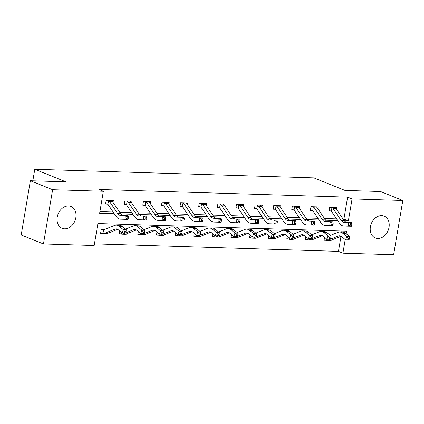 <?xml version="1.0" encoding="UTF-8"?>
<svg xmlns="http://www.w3.org/2000/svg" width="424" height="424" viewBox="0 0 424 424"><rect width="100%" height="100%" fill="white"/><g stroke="black" fill="none" stroke-linecap="round" stroke-linejoin="round"><path stroke-width="0.64" d="M68.476 205.963A11.771 9.084 -68 0 1 70.941 206.477A11.771 9.084 -68 0 1 75.493 219.256A11.771 9.084 -68 0 1 64.607 228.833A11.771 9.084 -68 0 1 62.137 228.319A11.771 9.084 -68 0 1 57.585 215.54A11.771 9.084 -68 0 1 68.476 205.963M381.648 215.609A11.771 9.084 -68 0 1 384.118 216.123A11.771 9.084 -68 0 1 388.67 228.902A11.771 9.084 -68 0 1 377.779 238.474A11.771 9.084 -68 0 1 375.314 237.959A11.771 9.084 -68 0 1 370.762 225.181A11.771 9.084 -68 0 1 381.648 215.609M346.196 233.714L346.62 231.175L97.896 223.522L94.176 245.507L43.455 243.943L21.2 234.97L30.374 180.741L65.937 181.838L34.784 169.277L313.824 177.868L344.977 190.429L380.545 191.521L402.8 200.494L393.626 254.723L342.905 253.165L345.205 239.565M94.457 243.858L338.453 251.368L342.905 253.165M34.784 169.277L32.828 180.815M338.453 251.368L341.007 236.253M341.718 232.066L341.892 231.032M331.229 240.175L330.545 240.445M324.519 237.276L324.021 240.244L325.955 240.302M312.61 239.597L311.926 239.873M305.9 236.703L305.402 239.671L307.336 239.73M293.991 239.025L293.307 239.295M287.281 236.131L286.783 239.094L288.718 239.157M275.372 238.452L274.688 238.723M268.662 235.559L268.164 238.521L270.099 238.585M256.753 237.88L256.07 238.15M250.043 234.986L249.545 237.949L251.48 238.007M238.134 237.308L237.451 237.578M231.43 234.408L230.926 237.376L232.861 237.435M219.515 236.735L218.832 237.005M212.811 233.836L212.307 236.804L214.242 236.862M200.897 236.157L200.213 236.433M194.192 233.264L193.689 236.232L195.628 236.29M182.278 235.585L181.594 235.855M175.573 232.691L175.07 235.659L177.009 235.718M163.659 235.013L162.975 235.283M156.954 232.119L156.451 235.082L158.391 235.145M145.045 234.44L144.361 234.711M138.335 231.546L137.832 234.509L139.772 234.567M126.426 233.868L125.743 234.138M119.716 230.974L119.213 233.937L121.153 233.995M103.742 229.776L101.214 229.702L100.594 233.364L102.534 233.423M107.807 233.295L107.124 233.566M343.122 219.102L343.906 219.123L347.627 197.139L98.898 189.48L103.35 191.277L99.635 213.261L114.289 213.712M99.91 211.613L113.15 212.021M119.695 212.223L131.769 212.594M138.314 212.795L150.388 213.166M156.933 213.367L169.006 213.738M175.552 213.94L187.625 214.311M194.171 214.512L206.244 214.883M212.79 215.085L224.858 215.461M231.409 215.662L243.477 216.033M250.028 216.235L262.096 216.606M268.646 216.807L280.714 217.178M287.265 217.38L299.333 217.751M305.884 217.952L317.952 218.323M324.503 218.524L336.571 218.901M336.46 209.233L336.757 207.484L329.596 207.267L328.976 210.929L330.916 210.988M317.841 208.661L318.138 206.912L310.978 206.689L310.357 210.357L312.297 210.415M299.227 208.089L299.519 206.34L292.359 206.117L291.739 209.785L293.678 209.843M280.609 207.511L280.9 205.767L273.74 205.545L273.12 209.212L275.059 209.271M261.99 206.939L262.281 205.195L255.121 204.972L254.501 208.635L256.441 208.698M243.371 206.366L243.662 204.617L236.502 204.4L235.882 208.062L237.822 208.12M224.752 205.794L225.043 204.045L217.883 203.827L217.263 207.49L219.203 207.548M206.133 205.221L206.43 203.472L199.264 203.255L198.644 206.917L200.584 206.976M187.514 204.649L187.811 202.9L180.645 202.677L180.025 206.345L181.965 206.403M168.895 204.071L169.192 202.328L162.026 202.105L161.412 205.773L163.346 205.831M150.276 203.499L150.573 201.755L143.413 201.532L142.793 205.195L144.727 205.258M131.657 202.926L131.954 201.183L124.794 200.96L124.174 204.622L126.108 204.686M113.038 202.354L113.335 200.605L106.175 200.388L105.555 204.05L107.489 204.108M30.374 180.741L52.629 189.714L103.35 191.277M43.455 243.943L52.629 189.714M347.627 197.139L352.074 198.936L402.8 200.494M344.277 220.793L348.358 220.92L352.074 198.936M120.856 213.913L132.908 214.284M139.475 214.486L151.527 214.857M158.094 215.058L170.146 215.429M176.707 215.636L188.765 216.007M195.326 216.208L207.384 216.579M213.945 216.781L226.003 217.152M232.564 217.353L244.622 217.724M251.183 217.925L263.24 218.296M269.802 218.498L281.859 218.869M288.421 219.076L300.478 219.447M307.04 219.648L319.097 220.019M325.659 220.22L337.716 220.591M343.906 219.123L348.358 220.92M330.842 240.329L331.181 240.461M312.223 239.756L312.562 239.889M293.604 239.178L293.943 239.316M274.985 238.606L275.324 238.744M256.366 238.034L256.706 238.171M237.747 237.461L238.087 237.599M219.134 236.889L219.468 237.021M200.515 236.316L200.849 236.449M181.896 235.744L182.23 235.877M163.277 235.166L163.611 235.304M144.658 234.594L144.992 234.732M126.039 234.022L126.373 234.159M107.42 233.449L107.754 233.582M331.536 207.325L331.96 207.458A5.284 3.233 91.8 0 1 333.052 208.507L341.076 220.401A7.547 4.616 -88.2 0 0 344.007 222.282A7.547 4.616 -88.2 0 0 344.018 222.282L351.517 222.494L351.788 223.628L350.595 223.591L350.547 225.102L351.745 225.139L351.788 223.628M346.726 222.356A7.547 4.616 -88.2 0 1 344.06 220.491L336.036 208.597A5.284 3.233 91.8 0 0 334.944 207.553L334.822 207.426M351.745 225.139L351.406 226.268L343.912 226.056A11.321 6.927 91.8 0 1 343.891 226.056A11.321 6.927 91.8 0 1 339.491 223.225L331.467 211.332A1.511 0.922 -88.2 0 0 331.335 211.173L329.051 210.484M351.406 226.268L346.896 226.146A11.321 6.927 91.8 0 1 346.874 226.146A11.321 6.927 91.8 0 1 346.853 226.146M331.96 207.458L331.335 211.173M350.547 225.102L348.422 226.172L348.533 222.404L350.595 223.591M326.623 239.025L326.39 240.403L324.095 239.793M330.444 239.2L338.437 235.993A7.547 4.616 91.8 0 1 339.635 235.776A7.547 4.616 91.8 0 1 341.601 236.571L345.576 239.878L346.673 236.502L342.703 233.2A11.321 6.927 -88.2 0 0 339.751 232.002A11.321 6.927 -88.2 0 0 337.954 232.331L330.296 235.405M349.053 239.804L345.576 239.878L349.053 239.804L349.487 238.458L348.295 238.421L347.855 239.772M348.295 238.421L346.673 236.502L349.657 236.592L345.687 233.29A11.321 6.927 -88.2 0 0 342.735 232.098L339.751 232.002M326.39 240.403A5.284 3.233 -88.2 0 0 326.83 240.466L329.814 240.556A5.284 3.233 -88.2 0 0 330.651 240.403L341.097 236.216M326.83 240.466A5.284 3.233 -88.2 0 0 327.673 240.313L330.036 239.364M349.657 236.592L349.487 238.458M312.917 206.753L313.341 206.886A5.284 3.233 91.8 0 1 314.433 207.93L322.457 219.823A7.547 4.616 -88.2 0 0 325.388 221.71A7.547 4.616 -88.2 0 0 325.399 221.71L332.898 221.922L333.169 223.056L331.976 223.019L331.928 224.529L333.126 224.566L333.169 223.056M328.107 221.779A7.547 4.616 -88.2 0 1 325.441 219.918L317.417 208.025A5.284 3.233 91.8 0 0 316.325 206.981L312.944 206.758M333.126 224.566L332.787 225.69L325.293 225.483A11.321 6.927 91.8 0 1 325.272 225.483A11.321 6.927 91.8 0 1 320.873 222.653L312.848 210.76A1.511 0.922 -88.2 0 0 312.716 210.596L310.432 209.907M332.787 225.69L328.277 225.573A11.321 6.927 91.8 0 1 328.256 225.573A11.321 6.927 91.8 0 1 328.234 225.573M313.341 206.886L312.716 210.596M331.928 224.529L329.803 225.6L329.914 221.826L331.976 223.019M294.298 206.181L294.722 206.313A5.284 3.233 91.8 0 1 295.814 207.357L303.838 219.25A7.547 4.616 -88.2 0 0 306.769 221.137A7.547 4.616 -88.2 0 0 306.78 221.137L314.279 221.349L314.55 222.483L313.357 222.446L313.31 223.957L314.507 223.994L314.55 222.483M309.488 221.206A7.547 4.616 -88.2 0 1 306.822 219.346L298.798 207.453A5.284 3.233 91.8 0 0 297.706 206.403L294.325 206.186M314.507 223.994L314.168 225.118L306.674 224.911A11.321 6.927 91.8 0 1 306.653 224.906A11.321 6.927 91.8 0 1 302.259 222.081L294.23 210.187A1.511 0.922 -88.2 0 0 294.097 210.023L291.813 209.334M314.168 225.118L309.658 225.001A11.321 6.927 91.8 0 1 309.637 225.001A11.321 6.927 91.8 0 1 309.615 225.001L306.653 224.906M294.722 206.313L294.097 210.023M313.31 223.957L311.184 225.027L311.296 221.254L313.357 222.446M308.004 238.452L307.771 239.83L305.476 239.221M311.826 238.627L319.818 235.421A7.547 4.616 91.8 0 1 321.016 235.203A7.547 4.616 91.8 0 1 322.982 235.998L326.957 239.3L328.054 235.929L324.084 232.628A11.321 6.927 -88.2 0 0 321.132 231.43A11.321 6.927 -88.2 0 0 319.336 231.758L311.677 234.827M330.434 239.231L326.957 239.3L330.434 239.231L330.874 237.885L329.676 237.848L329.236 239.194M329.676 237.848L328.054 235.929L331.038 236.02L327.068 232.718A11.321 6.927 -88.2 0 0 324.116 231.525L321.132 231.43M307.771 239.83A5.284 3.233 -88.2 0 0 308.211 239.894L311.195 239.984A5.284 3.233 -88.2 0 0 312.038 239.83L322.479 235.643M308.211 239.894A5.284 3.233 -88.2 0 0 309.054 239.74L311.417 238.792M331.038 236.02L330.874 237.885M289.385 237.88L289.152 239.253L286.857 238.648M293.207 238.055L301.199 234.848A7.547 4.616 91.8 0 1 302.402 234.631A7.547 4.616 91.8 0 1 304.363 235.426L308.338 238.728L309.435 235.357L305.466 232.055A11.321 6.927 -88.2 0 0 302.513 230.857A11.321 6.927 -88.2 0 0 300.717 231.186L293.058 234.255M311.815 238.659L308.338 238.728L311.815 238.659L312.255 237.313L311.057 237.276L310.617 238.622M311.057 237.276L309.435 235.357L312.419 235.447L308.449 232.145A11.321 6.927 -88.2 0 0 305.497 230.948L302.513 230.857M289.152 239.253A5.284 3.233 -88.2 0 0 289.592 239.316L292.576 239.412A5.284 3.233 -88.2 0 0 293.419 239.258L303.86 235.071M289.592 239.316A5.284 3.233 -88.2 0 0 290.435 239.163L292.799 238.219M312.419 235.447L312.255 237.313M275.68 205.603L276.104 205.741A5.284 3.233 91.8 0 1 277.195 206.785L285.219 218.678A7.547 4.616 -88.2 0 0 288.15 220.565A7.547 4.616 -88.2 0 0 288.161 220.565L295.661 220.772L295.931 221.911L294.738 221.874L294.696 223.379L295.888 223.416L295.931 221.911M290.869 220.634A7.547 4.616 -88.2 0 1 288.203 218.768L280.179 206.875A5.284 3.233 91.8 0 0 279.087 205.831L275.706 205.614M295.888 223.416L295.549 224.545L288.055 224.333A11.321 6.927 91.8 0 1 288.034 224.333A11.321 6.927 91.8 0 1 283.64 221.508L275.611 209.615A1.511 0.922 -88.2 0 0 275.478 209.451L273.199 208.762M295.549 224.545L291.039 224.429A11.321 6.927 91.8 0 1 291.018 224.429A11.321 6.927 91.8 0 1 290.996 224.429M276.104 205.741L275.478 209.451M294.696 223.379L292.565 224.455L292.677 220.681L294.738 221.874M257.061 205.031L257.485 205.168A5.284 3.233 91.8 0 1 258.576 206.212L266.601 218.106A7.547 4.616 -88.2 0 0 269.531 219.987A7.547 4.616 -88.2 0 0 269.542 219.992L277.042 220.199L277.312 221.339L276.119 221.302L276.077 222.807L277.269 222.844L277.312 221.339M272.256 220.061A7.547 4.616 -88.2 0 1 269.584 218.196L261.56 206.303A5.284 3.233 91.8 0 0 260.469 205.258L260.347 205.131M277.269 222.844L276.93 223.973L269.436 223.761A11.321 6.927 91.8 0 1 265.021 220.936L256.992 209.043A1.511 0.922 -88.2 0 0 256.859 208.878L254.58 208.189M276.93 223.973L272.42 223.856A11.321 6.927 91.8 0 1 272.399 223.851A11.321 6.927 91.8 0 1 272.383 223.851L269.415 223.761A11.321 6.927 91.8 0 1 269.415 223.761L272.42 223.856M257.485 205.168L256.859 208.878M276.077 222.807L273.946 223.883L274.058 220.109L276.119 221.302M238.442 204.458L238.866 204.596A5.284 3.233 91.8 0 1 239.958 205.64L247.982 217.533A7.547 4.616 -88.2 0 0 250.913 219.415A7.547 4.616 -88.2 0 0 250.929 219.415L258.423 219.627L258.693 220.761L257.501 220.724L257.458 222.234L258.651 222.271L258.693 220.761M253.637 219.489A7.547 4.616 -88.2 0 1 250.966 217.623L242.941 205.73A5.284 3.233 91.8 0 0 241.85 204.686L241.728 204.559M258.651 222.271L258.311 223.4L250.817 223.188A11.321 6.927 91.8 0 1 250.796 223.188A11.321 6.927 91.8 0 1 246.402 220.363L238.373 208.47A1.511 0.922 -88.2 0 0 238.24 208.306L235.961 207.617M258.311 223.4L253.801 223.278A11.321 6.927 91.8 0 1 253.78 223.278A11.321 6.927 91.8 0 1 253.764 223.278M238.866 204.596L238.24 208.306M257.458 222.234L255.328 223.305L255.439 219.537L257.501 220.724M270.766 237.308L270.533 238.68L268.238 238.076M274.588 237.482L282.58 234.276A7.547 4.616 91.8 0 1 283.783 234.059A7.547 4.616 91.8 0 1 285.744 234.854L289.719 238.156L290.816 234.785L286.847 231.483A11.321 6.927 -88.2 0 0 283.894 230.285A11.321 6.927 -88.2 0 0 282.098 230.614L274.439 233.682M293.196 238.087L289.719 238.156L293.196 238.087L293.636 236.735L292.438 236.698L292.004 238.049M292.438 236.698L290.816 234.785L293.8 234.875L289.831 231.573A11.321 6.927 -88.2 0 0 286.878 230.375L283.894 230.285M270.533 238.68A5.284 3.233 -88.2 0 0 270.973 238.744L273.957 238.839A5.284 3.233 -88.2 0 0 274.8 238.686L285.241 234.499M270.973 238.744A5.284 3.233 -88.2 0 0 271.816 238.59L274.18 237.641M293.8 234.875L293.636 236.735M252.148 236.73L251.914 238.108L249.619 237.504M255.969 236.905L263.961 233.704A7.547 4.616 91.8 0 1 265.164 233.481A7.547 4.616 91.8 0 1 267.125 234.281L271.1 237.583L272.197 234.207L268.228 230.905A11.321 6.927 -88.2 0 0 265.281 229.713A11.321 6.927 -88.2 0 0 263.479 230.041L255.82 233.11M274.577 237.514L271.1 237.583L274.577 237.514L275.017 236.163L273.825 236.126L273.385 237.477M273.825 236.126L272.197 234.207L275.181 234.302L271.212 231.001A11.321 6.927 -88.2 0 0 268.265 229.803L265.281 229.713M251.914 238.108A5.284 3.233 -88.2 0 0 252.354 238.171L255.338 238.262A5.284 3.233 -88.2 0 0 256.181 238.108L266.622 233.926M252.354 238.171A5.284 3.233 -88.2 0 0 253.197 238.018L255.561 237.069M275.181 234.302L275.017 236.163M233.529 236.157L233.295 237.535L231.001 236.931M237.35 236.332L245.342 233.131A7.547 4.616 91.8 0 1 246.545 232.909A7.547 4.616 91.8 0 1 248.506 233.709L252.481 237.011L253.579 233.635L249.609 230.333A11.321 6.927 -88.2 0 0 246.662 229.14A11.321 6.927 -88.2 0 0 244.86 229.469L237.202 232.538M255.958 236.942L252.481 237.011L255.958 236.942L256.398 235.59L255.206 235.553L254.766 236.905M255.206 235.553L253.579 233.635L256.562 233.73L252.593 230.428A11.321 6.927 -88.2 0 0 249.646 229.23L246.662 229.14M233.295 237.535A5.284 3.233 -88.2 0 0 233.735 237.599L236.719 237.689A5.284 3.233 -88.2 0 0 237.562 237.535L248.003 233.348M233.735 237.599A5.284 3.233 -88.2 0 0 234.578 237.445L236.942 236.497M256.562 233.73L256.398 235.59M214.91 235.585L214.677 236.963L212.382 236.353M218.731 235.76L226.723 232.553A7.547 4.616 91.8 0 1 227.927 232.336A7.547 4.616 91.8 0 1 229.893 233.136L233.863 236.438L234.965 233.062L230.99 229.76A11.321 6.927 -88.2 0 0 228.043 228.562A11.321 6.927 -88.2 0 0 226.241 228.896L218.583 231.965M237.339 236.369L233.863 236.438L237.339 236.369L237.779 235.018L236.587 234.981L236.147 236.332M236.587 234.981L234.965 233.062L237.949 233.152L233.974 229.85A11.321 6.927 -88.2 0 0 231.027 228.658L228.043 228.562M214.677 236.963A5.284 3.233 -88.2 0 0 215.116 237.027L218.1 237.117A5.284 3.233 -88.2 0 0 218.943 236.963L229.389 232.776M215.116 237.027A5.284 3.233 -88.2 0 0 215.959 236.873L218.323 235.924M237.949 233.152L237.779 235.018M196.291 235.013L196.058 236.391L193.763 235.781M200.112 235.188L208.105 231.981A7.547 4.616 91.8 0 1 209.308 231.764A7.547 4.616 91.8 0 1 211.274 232.559L215.244 235.861L216.346 232.49L212.371 229.188A11.321 6.927 -88.2 0 0 209.424 227.99A11.321 6.927 -88.2 0 0 207.622 228.319L199.964 231.393M218.72 235.792L215.244 235.861L218.72 235.792L219.16 234.446L217.968 234.408L217.528 235.755M217.968 234.408L216.346 232.49L219.33 232.58L215.355 229.278A11.321 6.927 -88.2 0 0 212.408 228.086L209.424 227.99M196.058 236.391A5.284 3.233 -88.2 0 0 196.498 236.454L199.481 236.544A5.284 3.233 -88.2 0 0 200.324 236.391L210.77 232.204M196.498 236.454A5.284 3.233 -88.2 0 0 197.34 236.301L199.704 235.352M219.33 232.58L219.16 234.446M177.672 234.44L177.439 235.818L175.144 235.209M181.493 234.615L189.491 231.409A7.547 4.616 91.8 0 1 190.689 231.191A7.547 4.616 91.8 0 1 192.655 231.986L196.625 235.288L197.727 231.917L193.752 228.616A11.321 6.927 -88.2 0 0 190.805 227.418A11.321 6.927 -88.2 0 0 189.003 227.746L181.345 230.815M200.102 235.219L196.625 235.288L200.102 235.219L200.541 233.873L199.349 233.836L198.909 235.182M199.349 233.836L197.727 231.917L200.711 232.008L196.736 228.706A11.321 6.927 -88.2 0 0 193.789 227.508L190.805 227.418M177.439 235.818A5.284 3.233 -88.2 0 0 177.884 235.877L180.863 235.972A5.284 3.233 -88.2 0 0 181.705 235.818L192.152 231.631M177.884 235.877A5.284 3.233 -88.2 0 0 178.721 235.723L181.085 234.779M200.711 232.008L200.541 233.873M159.053 233.868L158.82 235.241L156.525 234.636M162.874 234.043L170.872 230.836A7.547 4.616 91.8 0 1 172.07 230.619A7.547 4.616 91.8 0 1 174.036 231.414L178.006 234.716L179.108 231.345L175.133 228.043A11.321 6.927 -88.2 0 0 172.186 226.845A11.321 6.927 -88.2 0 0 170.384 227.174L162.726 230.243M181.483 234.647L178.006 234.716L181.483 234.647L181.923 233.295L180.73 233.264L180.29 234.61M180.73 233.264L179.108 231.345L182.092 231.435L178.117 228.133A11.321 6.927 -88.2 0 0 175.17 226.935L172.186 226.845M158.82 235.241A5.284 3.233 -88.2 0 0 159.265 235.304L162.249 235.399A5.284 3.233 -88.2 0 0 163.086 235.246L173.533 231.059M159.265 235.304A5.284 3.233 -88.2 0 0 160.102 235.15L162.466 234.202M182.092 231.435L181.923 233.295M140.434 233.29L140.206 234.668L137.906 234.064M144.255 233.465L152.253 230.264A7.547 4.616 91.8 0 1 153.451 230.041A7.547 4.616 91.8 0 1 155.417 230.842L159.387 234.143L160.489 230.773L156.514 227.465A11.321 6.927 -88.2 0 0 153.567 226.273A11.321 6.927 -88.2 0 0 151.766 226.602L144.107 229.67M162.864 234.075L159.387 234.143L162.864 234.075L163.304 232.723L162.111 232.686L161.671 234.037M162.111 232.686L160.489 230.773L163.473 230.863L159.498 227.561A11.321 6.927 -88.2 0 0 156.551 226.363L153.567 226.273M140.206 234.668A5.284 3.233 -88.2 0 0 140.646 234.732L143.63 234.822A5.284 3.233 -88.2 0 0 144.467 234.673L154.914 230.486M140.646 234.732A5.284 3.233 -88.2 0 0 141.483 234.578L143.847 233.629M163.473 230.863L163.304 232.723M121.821 232.718L121.587 234.096L119.287 233.492M125.637 232.893L133.634 229.691A7.547 4.616 91.8 0 1 134.832 229.469A7.547 4.616 91.8 0 1 136.798 230.269L140.773 233.571L141.87 230.195L137.895 226.893A11.321 6.927 -88.2 0 0 134.949 225.701A11.321 6.927 -88.2 0 0 133.147 226.029L125.493 229.098M144.245 233.502L140.773 233.571L144.245 233.502L144.685 232.151L143.492 232.114L143.052 233.465M143.492 232.114L141.87 230.195L144.854 230.29L140.879 226.988A11.321 6.927 -88.2 0 0 137.933 225.791L134.949 225.701M121.587 234.096A5.284 3.233 -88.2 0 0 122.027 234.159L125.011 234.249A5.284 3.233 -88.2 0 0 125.849 234.096L136.295 229.909M122.027 234.159A5.284 3.233 -88.2 0 0 122.865 234.006L125.234 233.057M144.854 230.29L144.685 232.151M219.823 203.886L220.252 204.024A5.284 3.233 91.8 0 1 221.339 205.068L229.363 216.961A7.547 4.616 -88.2 0 0 232.294 218.842A7.547 4.616 -88.2 0 0 232.31 218.842L239.804 219.054L240.074 220.189L238.882 220.151L238.839 221.662L240.032 221.699L240.074 220.189M235.018 218.917A7.547 4.616 -88.2 0 1 232.347 217.051L224.323 205.158A5.284 3.233 91.8 0 0 223.236 204.114L219.849 203.891M240.032 221.699L239.693 222.828L232.198 222.616A11.321 6.927 91.8 0 1 232.177 222.616A11.321 6.927 91.8 0 1 227.783 219.786L219.754 207.898A1.511 0.922 -88.2 0 0 219.621 207.733L217.342 207.044M239.693 222.828L235.182 222.706A11.321 6.927 91.8 0 1 235.161 222.706A11.321 6.927 91.8 0 1 235.145 222.706M220.252 204.024L219.621 207.733M238.839 221.662L236.709 222.733L236.82 218.964L238.882 220.151M201.204 203.313L201.633 203.446A5.284 3.233 91.8 0 1 202.72 204.495L210.744 216.383A7.547 4.616 -88.2 0 0 213.675 218.27A7.547 4.616 -88.2 0 0 213.691 218.27L221.185 218.482L221.455 219.616L220.263 219.579L220.22 221.089L221.413 221.127L221.455 219.616M216.399 218.344A7.547 4.616 -88.2 0 1 213.728 216.478L205.704 204.585A5.284 3.233 91.8 0 0 204.617 203.541L201.23 203.319M221.413 221.127L221.074 222.25L213.579 222.043A11.321 6.927 91.8 0 1 213.558 222.043A11.321 6.927 91.8 0 1 209.165 219.213L201.135 207.32A1.511 0.922 -88.2 0 0 201.002 207.156L198.724 206.467M221.074 222.25L216.563 222.134A11.321 6.927 91.8 0 1 216.542 222.134A11.321 6.927 91.8 0 1 216.526 222.134L213.558 222.043M201.633 203.446L201.002 207.156M220.22 221.089L218.09 222.16L218.201 218.387L220.263 219.579M182.585 202.741L183.014 202.873A5.284 3.233 91.8 0 1 184.101 203.918L192.125 215.811A7.547 4.616 -88.2 0 0 195.056 217.698A7.547 4.616 -88.2 0 0 195.072 217.698L202.566 217.91L202.836 219.044L201.644 219.007L201.601 220.517L202.794 220.554L202.836 219.044M197.78 217.766A7.547 4.616 -88.2 0 1 195.109 215.906L187.085 204.013A5.284 3.233 91.8 0 0 185.998 202.969L185.871 202.842M202.794 220.554L202.455 221.678L194.961 221.471A11.321 6.927 91.8 0 1 194.939 221.471A11.321 6.927 91.8 0 1 190.546 218.641L182.521 206.748A1.511 0.922 -88.2 0 0 182.384 206.583L180.105 205.894M202.455 221.678L197.944 221.561A11.321 6.927 91.8 0 1 197.923 221.561A11.321 6.927 91.8 0 1 197.907 221.561M183.014 202.873L182.384 206.583M201.601 220.517L199.471 221.588L199.582 217.814L201.644 219.007M163.966 202.163L164.395 202.301A5.284 3.233 91.8 0 1 165.482 203.345L173.506 215.238A7.547 4.616 -88.2 0 0 176.437 217.125A7.547 4.616 -88.2 0 0 176.453 217.125L183.947 217.332L184.217 218.471L183.025 218.434L182.983 219.939L184.175 219.977L184.217 218.471M179.161 217.194A7.547 4.616 -88.2 0 1 176.49 215.328L168.466 203.441A5.284 3.233 91.8 0 0 167.379 202.391L167.252 202.269M184.175 219.977L183.836 221.105L176.342 220.893A11.321 6.927 91.8 0 1 171.927 218.069L163.903 206.175A1.511 0.922 -88.2 0 0 163.765 206.011L161.486 205.322M183.836 221.105L179.326 220.989A11.321 6.927 91.8 0 1 179.304 220.989A11.321 6.927 91.8 0 1 179.288 220.989L176.32 220.893A11.321 6.927 91.8 0 1 176.32 220.893L179.326 220.989M164.395 202.301L163.765 206.011M182.983 219.939L180.852 221.015L180.963 217.242L183.025 218.434M145.347 201.591L145.777 201.729A5.284 3.233 91.8 0 1 146.863 202.773L154.887 214.666A7.547 4.616 -88.2 0 0 157.818 216.553A7.547 4.616 -88.2 0 0 157.834 216.553L165.328 216.759L165.599 217.899L164.406 217.862L164.364 219.367L165.556 219.404L165.599 217.899M160.542 216.622A7.547 4.616 -88.2 0 1 157.871 214.756L149.847 202.863A5.284 3.233 91.8 0 0 148.76 201.819L145.374 201.601M165.556 219.404L165.217 220.533L157.723 220.321A11.321 6.927 91.8 0 1 157.702 220.321A11.321 6.927 91.8 0 1 153.308 217.496L145.284 205.603A1.511 0.922 -88.2 0 0 145.146 205.439L142.867 204.75M165.217 220.533L160.707 220.416A11.321 6.927 91.8 0 1 160.685 220.416A11.321 6.927 91.8 0 1 160.669 220.411M145.777 201.729L145.146 205.439M164.364 219.367L162.233 220.443L162.344 216.669L164.406 217.862M126.728 201.018L127.158 201.156A5.284 3.233 91.8 0 1 128.244 202.2L136.268 214.094A7.547 4.616 -88.2 0 0 139.199 215.975A7.547 4.616 -88.2 0 0 139.215 215.975L146.709 216.187L146.98 217.321L145.787 217.284L145.745 218.795L146.937 218.832L146.98 217.321M141.923 216.049A7.547 4.616 -88.2 0 1 139.252 214.184L131.228 202.29A5.284 3.233 91.8 0 0 130.142 201.246L130.014 201.119M146.937 218.832L146.598 219.961L139.104 219.749A11.321 6.927 91.8 0 1 134.689 216.924L126.665 205.031A1.511 0.922 -88.2 0 0 126.527 204.866L124.248 204.177M146.598 219.961L142.088 219.839A11.321 6.927 91.8 0 1 142.072 219.839A11.321 6.927 91.8 0 1 142.051 219.839M142.072 219.839L139.088 219.749A11.321 6.927 91.8 0 1 139.088 219.749L142.088 219.839M127.158 201.156L126.527 204.866M145.745 218.795L143.614 219.865L143.725 216.097L145.787 217.284M108.109 200.446L108.539 200.584A5.284 3.233 91.8 0 1 109.625 201.628L117.649 213.521A7.547 4.616 -88.2 0 0 120.586 215.403A7.547 4.616 -88.2 0 0 120.596 215.403L128.09 215.615L128.361 216.749L127.168 216.712L127.126 218.222L128.318 218.259L128.361 216.749M123.305 215.477A7.547 4.616 -88.2 0 1 120.633 213.611L112.609 201.718A5.284 3.233 91.8 0 0 111.523 200.674L108.136 200.451M128.318 218.259L127.979 219.388L120.485 219.176A11.321 6.927 91.8 0 1 120.469 219.176A11.321 6.927 91.8 0 1 116.07 216.346L108.046 204.458A1.511 0.922 -88.2 0 0 107.908 204.294L105.629 203.605M127.979 219.388L123.469 219.266A11.321 6.927 91.8 0 1 123.453 219.266A11.321 6.927 91.8 0 1 123.432 219.266M108.539 200.584L107.908 204.294M127.126 218.222L124.995 219.293L125.107 215.524L127.168 216.712M125.626 232.93L126.066 231.578L124.873 231.541L124.433 232.893L125.626 232.93L122.154 232.999L123.252 229.623L119.277 226.321A11.321 6.927 -88.2 0 0 116.33 225.128A11.321 6.927 -88.2 0 0 114.528 225.457L103.763 229.771A1.511 0.922 91.8 0 1 103.594 229.813L102.968 233.523L100.674 232.914M103.154 229.76L103.726 229.782M102.968 233.523A5.284 3.233 -88.2 0 0 103.408 233.587A5.284 3.233 -88.2 0 0 104.246 233.433L115.015 229.119A7.547 4.616 91.8 0 1 116.213 228.896A7.547 4.616 91.8 0 1 118.179 229.697L122.154 232.999L124.433 232.893M124.873 231.541L123.252 229.623L126.235 229.718L122.26 226.411A11.321 6.927 -88.2 0 0 119.314 225.218L116.33 225.128M103.408 233.587L106.392 233.677A5.284 3.233 -88.2 0 0 107.23 233.523L117.676 229.336M126.235 229.718L126.066 231.578M334.828 207.431L331.563 207.331M344.06 220.491L341.076 220.401M336.036 208.597L333.052 208.507M338.437 235.993L340.822 236.067M342.703 233.2L345.687 233.29M327.673 240.313L330.651 240.403M325.441 219.918L322.457 219.823M328.277 225.573L325.293 225.483M317.417 208.025L314.433 207.93M306.822 219.346L303.838 219.25M309.658 225.001L306.674 224.911M298.798 207.453L295.814 207.357M319.818 235.421L322.203 235.495M324.084 232.628L327.068 232.718M309.054 239.74L312.038 239.83M301.199 234.848L303.584 234.923M305.466 232.055L308.449 232.145M290.435 239.163L293.419 239.258M288.203 218.768L285.219 218.678M291.039 224.429L288.055 224.333M280.179 206.875L277.195 206.785M260.352 205.142L257.087 205.041M269.584 218.196L266.601 218.106M261.56 206.303L258.576 206.212M241.733 204.569L238.468 204.469M250.966 217.623L247.982 217.533M242.941 205.73L239.958 205.64M282.58 234.276L284.965 234.35M286.847 231.483L289.831 231.573M271.816 238.59L274.8 238.686M263.961 233.704L266.346 233.778M268.228 230.905L271.212 231.001M253.197 238.018L256.181 238.108M245.342 233.131L247.727 233.2M249.609 230.333L252.593 230.428M234.578 237.445L237.562 237.535M226.723 232.553L229.108 232.628M230.99 229.76L233.974 229.85M215.959 236.873L218.943 236.963M208.105 231.981L210.489 232.055M212.371 229.188L215.355 229.278M197.34 236.301L200.324 236.391M189.491 231.409L191.871 231.483M193.752 228.616L196.736 228.706M178.721 235.723L181.705 235.818M170.872 230.836L173.252 230.91M175.133 228.043L178.117 228.133M160.102 235.15L163.086 235.246M152.253 230.264L154.633 230.338M156.514 227.465L159.498 227.561M141.483 234.578L144.467 234.673M133.634 229.691L136.014 229.766M137.895 226.893L140.879 226.988M122.865 234.006L125.849 234.096M232.347 217.051L229.363 216.961M235.182 222.706L232.198 222.616M224.323 205.158L221.339 205.068M213.728 216.478L210.744 216.383M216.563 222.134L213.579 222.043M205.704 204.585L202.72 204.495M185.882 202.847L182.612 202.746M195.109 215.906L192.125 215.811M197.944 221.561L194.961 221.471M187.085 204.013L184.101 203.918M167.263 202.274L163.993 202.174M176.49 215.328L173.506 215.238M168.466 203.441L165.482 203.345M157.871 214.756L154.887 214.666M149.847 202.863L146.863 202.773M130.025 201.13L126.755 201.029M139.252 214.184L136.268 214.094M131.228 202.29L128.244 202.2M120.633 213.611L117.649 213.521M112.609 201.718L109.625 201.628M115.015 229.119L117.395 229.188M119.277 226.321L122.26 226.411M104.246 233.433L107.23 233.523M328.256 225.573L325.272 225.483M291.018 224.429L288.034 224.333M235.161 222.706L232.177 222.616M197.923 221.561L194.939 221.471"/></g></svg>
